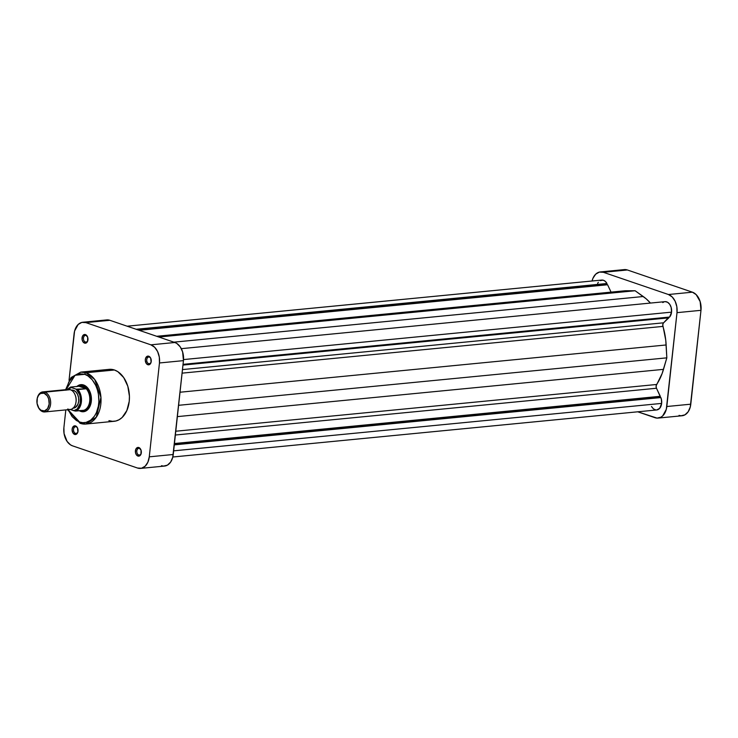 <?xml version="1.0" encoding="UTF-8"?>
<svg xmlns="http://www.w3.org/2000/svg" width="738" height="738" viewBox="0 0 738 738"><rect width="100%" height="100%" fill="white"/><g stroke="black" fill="none" stroke-linecap="round" stroke-linejoin="round"><path stroke-width="1.11" d="M679.034 415.383L681.045 415.78L684.947 414.839L688.185 411.749L690.279 406.979L700.98 310.32L700.159 301.593L696.183 294.628L692.41 292.183L627.365 269.97L623.352 269.757M600.335 271.935L624.311 269.601A15.111 10.231 -95.6 0 1 627.365 269.97L603.389 272.304L668.434 294.517L692.41 292.183L627.365 269.97L603.389 272.304A15.111 10.231 84.4 0 0 600.335 271.935A15.111 10.231 84.4 0 0 592.06 280.994L593.011 278.152L595.732 274.149L599.376 272.091L603.389 272.304L668.434 294.517L672.207 296.962L675.159 301.261L676.847 306.777L677.004 312.654L666.303 409.313L662.706 415.872L660.971 417.173L657.069 418.114L637.743 411.804L655.049 417.717A15.111 10.231 84.4 0 0 658.111 418.086L682.087 415.752A15.111 10.231 -95.6 0 0 690.786 404.184L700.98 310.32L677.004 312.654L666.811 406.518L690.786 404.184L666.811 406.518A15.111 10.231 84.4 0 1 658.111 418.086M677.004 312.654L700.98 310.32A15.111 10.231 -95.6 0 0 692.41 292.183L668.434 294.517A15.111 10.231 84.4 0 1 677.004 312.654M139.454 448.436A3.376 2.288 -95.6 0 0 136.834 450.936A3.376 2.288 -95.6 0 0 138.744 454.995L137.905 456.038A4.382 2.97 84.4 0 1 135.414 450.78A4.382 2.97 84.4 0 1 138.827 447.532L139.454 448.436A3.376 2.288 84.4 0 1 140.995 450.023A3.376 2.288 -95.6 0 0 139.454 448.436L138.827 447.532L137.665 447.477L135.82 449.23L135.46 452.486L136.346 454.765L138.486 456.158L140.912 454.35L141.069 450.263L138.827 447.532A4.382 2.97 84.4 0 1 140.912 449.82A4.382 2.97 84.4 0 1 141.244 453.233A4.382 2.97 84.4 0 1 137.905 456.038L138.744 454.995A3.376 2.288 84.4 0 1 136.807 451.435A3.376 2.288 84.4 0 1 138.772 448.353A3.376 2.288 84.4 0 1 139.454 448.436M149.38 357.118A3.376 2.288 -95.6 0 0 146.751 359.618A3.376 2.288 -95.6 0 0 148.67 363.668L147.821 364.72A4.382 2.97 84.4 0 1 145.34 359.461A4.382 2.97 84.4 0 1 148.744 356.214L149.38 357.118A3.376 2.288 84.4 0 1 150.912 358.696A3.376 2.288 -95.6 0 0 149.38 357.118L148.744 356.214L147.582 356.15L145.737 357.902L145.303 360.31L146.262 363.437L147.821 364.72L148.984 364.775L151.087 362.284L150.7 358.17L148.744 356.214A4.382 2.97 84.4 0 1 150.838 358.493A4.382 2.97 84.4 0 1 151.17 361.906A4.382 2.97 84.4 0 1 147.821 364.72L148.67 363.668A3.376 2.288 84.4 0 1 146.724 360.107A3.376 2.288 84.4 0 1 148.698 357.035A3.376 2.288 84.4 0 1 149.38 357.118M86.088 335.504A3.376 2.288 -95.6 0 0 83.468 338.004A3.376 2.288 -95.6 0 0 85.377 342.054L84.538 343.105A4.382 2.97 84.4 0 1 82.047 337.847A4.382 2.97 84.4 0 1 85.46 334.6L86.088 335.504A3.376 2.288 84.4 0 1 87.628 337.091A3.376 2.288 -95.6 0 0 86.088 335.504L85.46 334.6L84.298 334.535L82.453 336.297L82.093 339.554L82.979 341.832L85.119 343.225L87.545 341.408L87.702 337.331L85.46 334.6A4.382 2.97 84.4 0 1 87.545 336.879A4.382 2.97 84.4 0 1 87.877 340.301A4.382 2.97 84.4 0 1 84.538 343.105L85.377 342.054A3.376 2.288 84.4 0 1 83.44 338.502A3.376 2.288 84.4 0 1 85.405 335.421A3.376 2.288 84.4 0 1 86.088 335.504M76.171 426.832A3.376 2.288 -95.6 0 0 73.542 429.331A3.376 2.288 -95.6 0 0 75.46 433.381L74.612 434.433A4.382 2.97 84.4 0 1 72.13 429.175A4.382 2.97 84.4 0 1 75.534 425.927L76.171 426.832A3.376 2.288 84.4 0 1 77.702 428.409A3.376 2.288 -95.6 0 0 76.171 426.832L75.534 425.927L74.372 425.863L72.527 427.625L72.093 430.023L73.053 433.16L75.774 434.498L77.877 431.998L77.49 427.883L75.534 425.927A4.382 2.97 84.4 0 1 77.628 428.206A4.382 2.97 84.4 0 1 77.96 431.619A4.382 2.97 84.4 0 1 74.612 434.433L75.46 433.381A3.376 2.288 84.4 0 1 73.514 429.83A3.376 2.288 84.4 0 1 75.488 426.749A3.376 2.288 84.4 0 1 76.171 426.832M76.927 386.454A13.598 9.207 84.4 0 1 83.606 384.987L84.233 385.9A12.592 8.524 -95.6 0 0 81.051 385.688M78.975 410.531L80.737 411.389L81.272 410.715L80.737 411.389A13.598 9.207 84.4 0 1 79.28 410.715M67.573 409.728L80.193 423.372L85.802 424.046L114.206 421.287A26.088 17.666 -95.6 0 0 129.445 397.487A26.088 17.666 -95.6 0 0 114.427 369.996L86.023 372.755A26.088 17.666 84.4 0 1 101.041 400.245A26.088 17.666 84.4 0 1 85.802 424.046A26.088 17.666 84.4 0 1 80.525 423.409L85.802 424.046L96.318 417.164L100.94 397.376L94.685 379.47L86.023 372.755A1.513 1.061 108.9 0 0 84.759 374.332C89.704 375.024 100.396 386.103 98.698 403.834C96.558 421.416 84.307 424.654 79.575 422.044A1.513 1.061 108.9 0 0 80.184 423.363A1.513 1.061 -71.1 0 1 79.575 422.044L76.401 420.485L72.093 416.573L67.748 408.963M76.789 433.252L75.46 433.381L76.789 433.252M86.715 341.925L85.377 342.054L86.715 341.925M149.998 363.539L148.67 363.668L149.998 363.539M140.082 454.866L138.744 454.995L140.082 454.866M81.687 385.587A12.592 8.524 84.4 0 1 84.233 385.9A12.592 8.524 84.4 0 1 90.165 392.275M72.462 445.817L70.507 444.857L67.084 441.416L64.058 433.557L63.892 427.68L65.82 409.904L63.892 427.68A15.111 10.231 84.4 0 0 72.462 445.817L137.517 468.03L72.462 445.817M82.794 322.248A15.111 10.231 84.4 0 1 85.848 322.617L109.824 320.283L174.869 342.497L150.893 344.831L85.848 322.617L109.824 320.283A15.111 10.231 -95.6 0 0 106.77 319.914L82.794 322.248A15.111 10.231 84.4 0 0 74.086 333.816L69.031 380.365L74.593 331.021L78.191 324.462L81.835 322.405L85.848 322.617L150.893 344.831L154.666 347.275L157.618 351.574L159.307 357.091L159.463 362.967L149.27 456.831L147.886 462.182L145.165 466.185L141.521 468.243L137.517 468.03A15.111 10.231 84.4 0 0 140.571 468.399A15.111 10.231 84.4 0 0 149.27 456.831L173.246 454.497L183.448 360.633L182.618 351.897L180.257 346.897L176.825 343.456L174.869 342.497L109.824 320.283L105.811 320.071M108.929 420.642L112.407 421.324L115.857 421.011L119.141 419.71L122.148 417.468L126.844 410.549L129.233 401.315L129.427 396.26L127.803 386.232L123.716 377.598L117.803 371.648L114.427 369.996L109.067 369.36M65.617 389.673L71.051 377.524L80.756 372.118A26.088 17.666 84.4 0 1 86.023 372.755L114.427 369.996A26.088 17.666 -95.6 0 0 109.159 369.351L80.756 372.118L86.023 372.755A1.513 1.061 -71.1 0 0 84.759 374.332L87.933 375.891L92.25 379.812L95.691 385.31L97.361 389.627L98.44 394.276L98.874 401.472L98.366 406.149L96.457 412.533L94.473 416.14L90.654 420.217L86.106 422.394L82.85 422.69L79.575 422.044L68.034 409.682M65.968 390.236L68.809 381.961L73.68 376.168L76.66 374.489L79.852 373.723L84.759 374.332L75.055 375.264L66.088 389.636M90.165 392.265A12.592 8.524 -95.6 0 0 84.233 385.9L83.606 384.987A13.598 9.207 84.4 0 1 90.091 392.072A13.598 9.207 84.4 0 1 91.115 402.671A13.598 9.207 84.4 0 1 80.737 411.389L84.344 411.583L86.06 410.9L88.975 408.123L91.318 401.315L91.171 396.02L89.649 391.066L85.359 385.854L81.789 384.636L78.283 385.476L76.715 386.647M83.477 410.679A12.592 8.524 -95.6 0 0 91.152 402.459A12.592 8.524 84.4 0 1 84.123 410.651M161.493 465.696L163.504 466.093L167.406 465.152L170.653 462.062L172.738 457.292L183.448 360.633L159.463 362.967L149.27 456.831L173.246 454.497A15.111 10.231 -95.6 0 1 164.546 466.065L140.571 468.399M174.869 342.497L150.893 344.831A15.111 10.231 84.4 0 1 159.463 362.967L183.448 360.633A15.111 10.231 -95.6 0 0 174.869 342.497M141.281 453.012A3.376 2.288 84.4 0 1 139.427 455.078A3.376 2.288 84.4 0 1 138.744 454.995A3.376 2.288 -95.6 0 0 141.281 453.012M151.207 361.685A3.376 2.288 84.4 0 1 149.353 363.751A3.376 2.288 84.4 0 1 148.67 363.668A3.376 2.288 -95.6 0 0 151.207 361.694M87.914 340.08A3.376 2.288 84.4 0 1 86.06 342.137A3.376 2.288 84.4 0 1 85.377 342.054A3.376 2.288 -95.6 0 0 87.914 340.08M77.997 431.407A3.376 2.288 84.4 0 1 76.143 433.464A3.376 2.288 84.4 0 1 75.46 433.381A3.376 2.288 -95.6 0 0 77.997 431.407M37.14 398.806A10.074 6.817 84.4 0 1 42.832 391.896A10.074 6.817 84.4 0 1 44.87 392.146L70.322 389.664L44.87 392.146L44.022 393.188A9.068 6.135 84.4 0 1 49.169 404.073A9.068 6.135 84.4 0 1 42.112 410.789L42.739 411.693A10.074 6.817 -95.6 0 0 50.581 404.23A10.074 6.817 -95.6 0 0 44.87 392.146A10.074 6.817 84.4 0 1 50.664 402.754A10.074 6.817 84.4 0 1 44.778 411.942L70.23 409.47A10.074 6.817 -95.6 0 0 76.115 400.282A10.074 6.817 -95.6 0 0 70.322 389.664A10.074 6.817 84.4 0 1 75.128 394.913A10.074 6.817 84.4 0 1 75.885 402.764A10.074 6.817 84.4 0 1 68.2 409.221M75.885 402.764L75.959 402.358A9.068 6.135 -95.6 0 0 75.276 395.291L75.128 394.913M75.202 395.107A9.068 6.135 84.4 0 1 75.922 402.551M73.099 408.179L73.459 408.142A9.068 6.135 -95.6 0 0 78.754 399.876A9.068 6.135 -95.6 0 0 73.532 390.319L71.881 390.485L73.532 390.319A9.068 6.135 -95.6 0 0 71.697 390.098L71.337 390.134M44.778 411.942A10.074 6.817 84.4 0 1 42.739 411.693A10.074 6.817 84.4 0 1 37.859 406.251M67.684 389.479L71.365 387.551L70.608 387.072L78.948 386.26L86.254 388.751L83.671 386.684L80.82 385.956L78.948 386.26L86.254 388.751L77.914 389.563A12.343 8.358 84.4 0 1 81.392 401.906A12.343 8.358 84.4 0 1 75.58 411.075L83.92 410.263A12.343 8.358 -95.6 0 0 89.732 401.094A12.343 8.358 -95.6 0 0 86.254 388.751L76.134 389.184L70.497 387.109L78.948 386.26A12.343 8.358 84.4 0 1 82.73 386.288L82.942 386.02A12.592 8.524 -95.6 0 0 78.302 386.325A12.592 8.524 84.4 0 1 80.396 385.706A12.592 8.524 84.4 0 1 82.942 386.02L84.233 385.9L82.942 386.02A12.592 8.524 84.4 0 1 90.193 399.286A12.592 8.524 84.4 0 1 82.831 410.78A12.592 8.524 84.4 0 1 80.663 410.577A12.592 8.524 -95.6 0 0 90.11 400.863A12.592 8.524 -95.6 0 0 82.942 386.02L82.73 386.288A12.343 8.358 84.4 0 1 86.254 388.751A12.343 8.358 84.4 0 1 89.732 401.094A12.343 8.358 84.4 0 1 83.92 410.263A12.343 8.358 84.4 0 1 81.309 410.522M44.022 393.188L47.25 395.826L48.671 398.834L49.169 404.073L47.61 408.612L44.52 410.918L40.941 410.217L38.883 408.151L37.066 403.437L37.269 398.234L38.524 395.374L40.47 393.52L44.022 393.188L44.87 392.146A10.074 6.817 -95.6 0 0 37.177 398.603L37.103 399.009A9.068 6.135 84.4 0 1 44.022 393.188M66.337 390.051A10.074 6.817 84.4 0 1 70.322 389.664A10.074 6.817 -95.6 0 0 68.283 389.415L42.832 391.896M81.079 410.485L75.58 411.075A12.343 8.358 -95.6 0 0 81.392 401.906A12.343 8.358 -95.6 0 0 77.914 389.563L76.134 389.184L79.621 394.627L80.396 398.16L80.119 403.538L77.232 409.018L73.8 410.697L75.58 411.075L70.221 409.47L73.8 410.697A11.633 7.878 84.4 0 0 80.405 401.795A11.633 7.878 84.4 0 0 76.134 389.184L71.365 387.551M72.831 408.16L75.175 407.597L77.85 404.415L78.68 401.204L78.579 397.681L77.564 394.369L75.793 391.786L73.532 390.319L71.125 390.199M37.786 406.066L37.942 406.454A10.074 6.817 -95.6 0 0 42.739 411.693L42.112 410.789A9.068 6.135 84.4 0 1 37.786 406.066A9.068 6.135 84.4 0 1 37.103 399.009M181.308 348.668L664.975 301.657A8.561 5.803 -95.6 0 1 671.562 312.146L669.615 317.045L183.042 364.351L669.615 317.045A8.561 5.803 -95.6 0 0 671.562 312.146L183.531 359.581L671.562 312.146L671.137 307.359L669.698 304.277L667.558 302.248L665.095 301.639M656.682 409.968L659.661 408.354L661.645 403.409L173.642 450.844L661.645 403.409L661.322 398.963L656.303 387.801L656.147 385.78L662.143 373.493L666.829 357.847L665.759 340.246L662.761 324.886L663.333 323.115L668.886 317.119L668.812 317.847L182.959 365.079L668.812 317.847L663.6 322.81A3.026 2.048 -95.6 0 0 662.936 326.408L182.083 373.151L662.936 326.408A54.4 36.835 -95.6 0 1 666.146 344.969L666.829 357.847L178.587 405.31L666.829 357.847L663.499 369.36L177.36 416.619L663.499 369.36A54.4 36.835 -95.6 0 1 656.626 384.48A3.026 2.048 -95.6 0 0 656.488 388.253L175.358 435.023L656.488 388.253L660.289 396.297L174.436 443.529L660.289 396.297L660.178 397.339L174.325 444.562L660.87 397.57L174.297 444.876L660.87 397.57A8.561 5.803 -95.6 0 1 661.645 403.409A8.561 5.803 -95.6 0 1 656.719 409.959L172.812 457.006M664.283 301.777L662.77 302.562M156.705 336.288L623.961 290.873A54.4 36.835 -95.6 0 1 626.35 290.754L156.963 336.38L626.35 290.754L635.114 290.744L643.25 296.519A54.4 36.835 -95.6 0 1 650.446 303.069L646.184 298.825L635.114 290.744L623.14 290.966M127.13 326.196L601.728 280.062A8.561 5.803 -95.6 0 1 606.968 283.503L136.152 329.277L606.968 283.503L606.857 284.499L607.577 284.748L611.055 292.119L607.577 284.748L606.857 284.499L606.968 283.503L605.28 281.353L603.214 280.191L600.049 280.606M598.306 282.267L597.642 283.438M651.479 406.509L653.444 408.898L655.851 409.95M182.471 369.581L663.6 322.81L182.471 369.581M180.007 392.229L666.146 344.969L180.007 392.229M175.773 431.223L656.626 384.48L175.773 431.223M606.857 284.499L138.403 330.043L606.857 284.499M607.577 284.748L139.122 330.292L607.577 284.748M635.114 290.744L158.891 337.035L635.114 290.744M643.25 296.519L173.864 342.155L643.25 296.519M70.544 387.081L67.167 389.526"/></g></svg>

